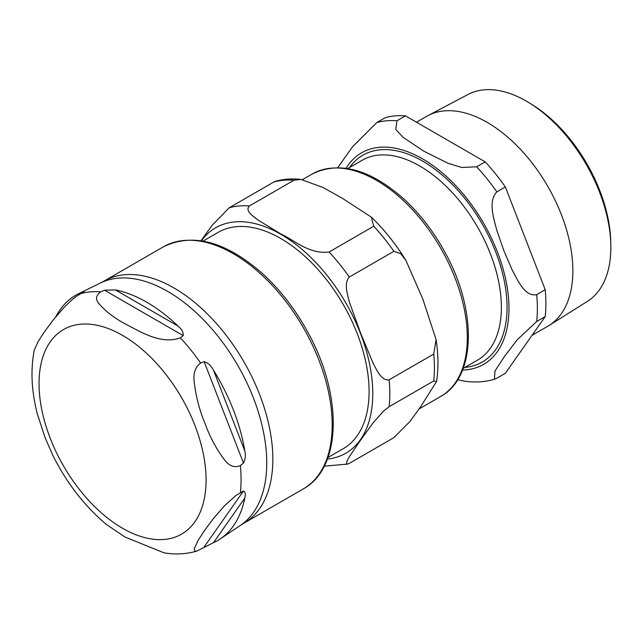 <?xml version="1.0" encoding="UTF-8"?>
<svg xmlns="http://www.w3.org/2000/svg" width="643" height="643" viewBox="0 0 643 643"><rect width="100%" height="100%" fill="white"/><g stroke="black" fill="none" stroke-linecap="round" stroke-linejoin="round"><path stroke-width="0.96" d="M327.994 457.478L343.209 448.701A124.935 72.137 -120 0 0 362.363 348.586A124.935 72.137 -120 0 0 280.742 238.489A124.935 72.137 -120 0 0 218.274 232.3L203.059 241.085M433.744 380.937L389.144 406.689L383.453 411.215L373.229 422.692L360.699 439.957L349.479 456.474L347.019 461.079L346.521 463.756L347.606 464.117L349.286 463.394L393.886 437.65L409.88 421.551L420.418 407.099L436.557 381.508L433.744 380.937A142.216 82.103 -120 0 0 433.744 354.06L436.075 339.592L422.821 299.035L405.95 260.479L400.734 253.672L393.886 251.317A142.216 82.103 -120 0 0 373.72 226.24L371.341 217.149L342.381 198.309L323.091 187.507L300.924 179.437L294.004 180.209A142.216 82.103 -120 0 0 273.838 182.017L275.317 181.342M294.004 180.209L249.404 205.961C244.702 210.92 253.004 216.048 257.658 219.81L280.742 233.891C294.864 240.466 309.146 254.459 329.128 251.992L373.72 226.24M201.002 240.731L212.198 225.211L229.238 207.761L273.838 182.017M393.886 251.317L349.286 277.069C343.611 283.402 347.614 294.647 349.479 302.379L360.699 333.355L373.229 363.576C376.943 370.239 381.532 381.138 389.144 379.804L433.744 354.06M244.79 498.108A141.693 81.806 60 0 1 220.268 538.898A141.693 81.806 60 0 1 213.444 542.708L196.766 551.115L194.789 551.147L194.226 548.76L198.165 540.249L204.964 529.872L213.428 518.531L224.238 506.057L235.989 495.423L243.48 491.011C245.385 491.895 245.819 494.258 244.79 498.108L213.444 542.708M213.444 370.127A141.693 81.806 60 0 1 244.79 450.92C245.819 455.123 245.385 459.174 243.48 463.064L240.394 465.58C234.414 468.064 229.029 466.03 224.238 459.488C216.241 448.87 209.811 436.798 204.964 423.271C199.459 410.113 195.882 396.401 194.226 382.119C193.109 373.454 195.239 367.089 200.6 363.014L204.153 361.704C208.019 362.877 211.121 365.69 213.444 370.127L244.79 450.92M115.354 289.905A141.693 81.806 60 0 1 178.055 326.097C181.768 329.176 183.48 332.351 183.191 335.63L180.337 337.816C160.396 345.122 139.386 330.968 125.007 323.807C114.333 318.02 105.749 311.421 99.263 304.01C95.196 299.542 95.694 295.491 100.75 291.858L104.536 290.218L115.354 289.905L178.055 326.097M55.756 316.846A141.693 81.806 60 0 1 78.687 293.666A141.693 81.806 60 0 1 79.965 293.063C83.011 291.729 84.217 291.4 83.574 292.083L76.083 296.495L71.309 300.394L64.34 307.129L53.522 319.603L45.058 330.944L38.258 341.329L34.336 349.76C30.446 369.532 31.419 390.84 37.27 413.69L45.058 437.553L52.822 455.348C66.679 483.038 84.563 506.089 106.457 524.519L125.007 537.018L164.021 552.843C175.29 554.716 186.205 554.137 196.758 551.115M84.129 291.729L83.574 292.083M36.772 411.689L37.262 413.69M105.556 523.764L106.457 524.519M610.81 244.292L610.721 241.069A115.314 66.575 -120 0 0 531.841 104.447L529.101 102.759A119.453 68.97 60 0 1 610.81 244.292A119.453 68.97 60 0 1 610.85 247.451A119.453 68.97 60 0 1 587.413 301.35L549.09 325.462A121.181 69.966 -120 0 0 572.865 270.783A121.181 69.966 -120 0 0 520.838 149.755A121.181 69.966 -120 0 0 427.941 115.619A121.181 69.966 -120 0 0 426.59 116.367L416.479 122.202M427.941 115.619L467.983 94.497A119.453 68.97 60 0 1 529.101 102.759M532.026 335.349L547.772 326.258A121.181 69.966 -120 0 0 549.09 325.462M496.838 378.213L494.427 379.314L494.981 371.027L504.562 356.326L517.221 339.793L536.696 321.5L545.216 316.581L505.358 373.286L496.838 378.213M405.476 115.853L485.2 161.883L476.672 166.802L461.666 167.477L448.018 163.266L423.922 151.226L403.081 137.321L395.783 129.436L396.956 120.771L405.476 115.853A142.216 82.103 -120 0 0 385.318 117.653L376.79 122.572L352.517 146.805L337.76 167.622M457.671 379.748L464.302 381.146C474.727 382.681 484.766 382.071 494.435 379.306M536.696 294.623C525.066 297.018 518.121 281.015 512.246 270.148L503.879 250.69L496.846 230.459C493.687 218.025 487.941 201.331 496.838 191.879L505.358 186.96L545.216 289.696L536.696 294.623A142.216 82.103 -120 0 1 536.696 321.5M505.358 186.96A142.216 82.103 -120 0 0 485.2 161.883M545.216 316.581A142.216 82.103 -120 0 0 545.216 289.696M327.424 459.046A130.159 75.151 -120 0 0 372.779 393.637A130.159 75.151 -120 0 0 280.742 234.221A130.159 75.151 -120 0 0 201.42 240.804M249.404 205.961A142.216 82.103 -120 0 0 229.238 207.761M389.144 406.689A142.216 82.103 -120 0 0 389.144 379.804M349.286 277.069A142.216 82.103 -120 0 0 329.128 251.992M440.696 396.474C475.949 377.361 477.154 311.662 446.226 254.652C434.596 232.766 420.329 214.079 403.434 198.599C369.685 169.021 339.287 160.822 312.249 173.988A128.455 74.162 60 0 1 411.231 208.396A128.455 74.162 60 0 1 467.3 337.671A128.455 74.162 60 0 1 440.696 396.474L419.132 408.924M204.153 546.96L243.48 491.011M243.48 463.064L204.153 361.704M183.191 335.63L104.536 290.218M79.965 293.063L78.904 294.574M78.687 293.666L100.485 282.984A140.045 80.857 60 0 1 207.392 323.903A140.045 80.857 60 0 1 266.741 462.928A140.045 80.857 60 0 1 240.426 525.363L220.268 538.898M80.488 293.674A142.175 82.087 60 0 1 100.75 291.858M180.337 337.816A142.175 82.087 60 0 1 200.6 363.014M240.394 465.58A142.175 82.087 60 0 1 240.394 492.594M122.556 528.265A118.111 68.19 60 0 1 39.046 383.606A118.111 68.19 60 0 1 122.556 335.389A118.111 68.19 60 0 1 206.073 480.04A118.111 68.19 60 0 1 122.556 528.265M272.849 459.206A139.804 80.713 -120 0 0 211.828 318.51A139.804 80.713 -120 0 0 104.094 281.055L163.443 246.791A139.804 80.713 60 0 1 271.177 284.246A139.804 80.713 60 0 1 332.198 424.935A139.804 80.713 60 0 1 303.247 488.937L243.898 523.201A139.804 80.713 -120 0 0 272.849 459.206M464.953 367.394A119.413 68.946 -120 0 0 482.322 224.118A119.413 68.946 -120 0 0 349.559 167.518M347.791 168.538L362.073 160.292A115.394 66.623 60 0 1 451 191.212A115.394 66.623 60 0 1 501.371 307.346A115.394 66.623 60 0 1 477.468 360.168L463.185 368.415M462.55 370.063A122.13 70.513 -120 0 0 483.673 223.338A122.13 70.513 -120 0 0 346.047 168.265M496.838 191.879A142.216 82.103 -120 0 0 476.672 166.802M396.956 120.771A142.216 82.103 -120 0 0 376.79 122.572M275.3 181.35C283.426 179.035 291.97 178.4 300.924 179.429M371.341 217.149C384.329 229.688 395.863 244.131 405.95 260.479M436.075 339.592C438.397 354.534 438.558 368.511 436.565 381.516M324.257 466.183L347.823 464.061M312.249 173.988L302.435 179.646M100.485 282.984L104.094 281.055M243.898 523.201L240.426 525.363M163.443 246.791C192.747 232.493 225.773 241.43 262.521 273.605C280.927 290.467 296.463 310.818 309.138 334.673C342.832 396.763 341.457 468.265 303.247 488.937"/></g></svg>
